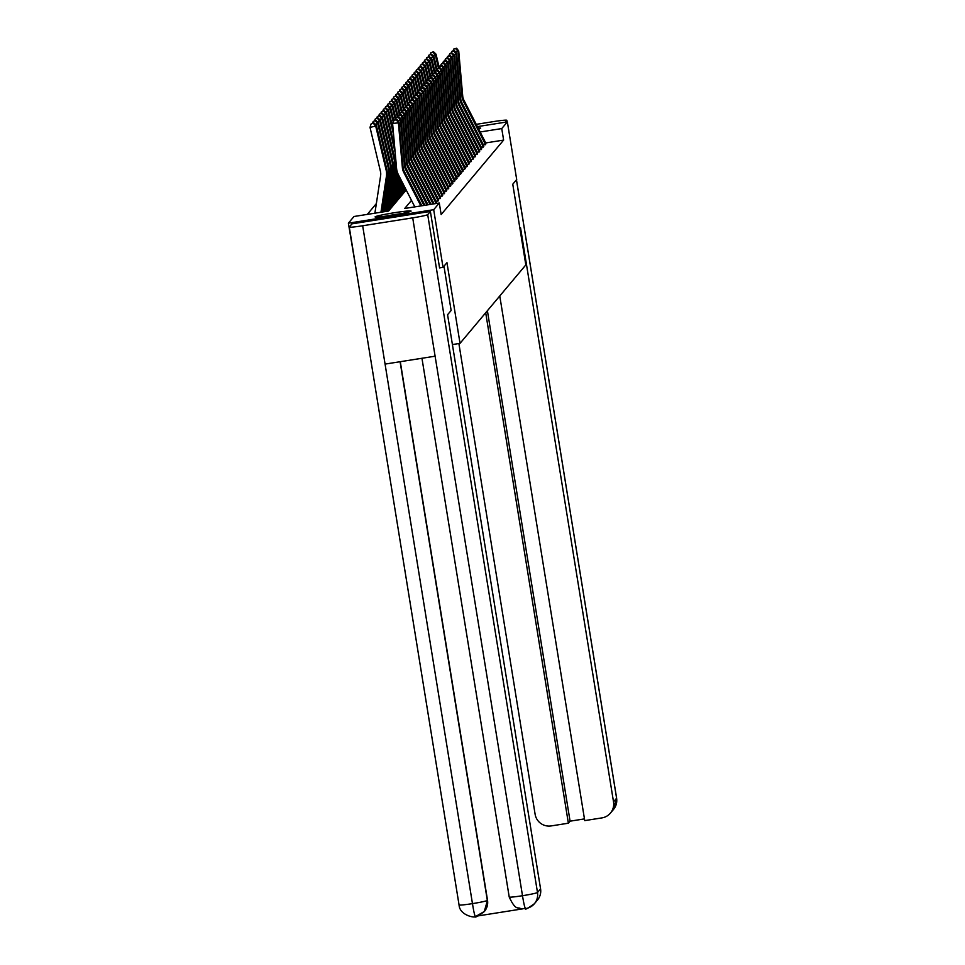 <?xml version="1.0" encoding="UTF-8"?>
<svg xmlns="http://www.w3.org/2000/svg" width="965" height="965" viewBox="0 0 965 965"><rect width="100%" height="100%" fill="white"/><g stroke="black" fill="none" stroke-linecap="round" stroke-linejoin="round"><path stroke-width="1.45" d="M478.133 128.031A18.251 1.049 170.8 0 1 480.667 128.152A18.251 1.049 170.8 0 1 480.642 128.224A18.251 1.049 170.8 0 1 478.628 128.984M411.066 211.154A18.251 1.049 170.8 0 1 392.646 215.135A18.251 1.049 170.8 0 1 375.071 216.92A18.251 1.049 170.8 0 1 375.096 216.848A18.251 1.049 170.8 0 1 393.515 212.867A18.251 1.049 170.8 0 1 411.09 211.082A18.251 1.049 170.8 0 1 411.066 211.154M357.979 280.779L348.377 223.18L353.986 216.498L388.569 211.033L406.205 190.009M376.35 203.591L367.291 214.399M477.422 126.62L507.361 121.892L516.697 179.526L512.765 184.219L525.829 264.917L460.028 343.347L452.416 344.553M411.5 200.382L404.709 208.476L439.292 203.012L441.162 214.544L503.621 140.094L485.6 142.953M435.878 203.555L436.445 202.795M436.144 201.54L438.508 200.346A8.19 8.154 -140 0 0 437.724 197.958L416.627 156.607A11.701 11.652 40 0 1 415.384 152.325L411.404 107.405L408.243 108.406M438.194 199.092L440.571 197.897A8.19 8.154 -140 0 0 439.775 195.497L418.677 154.159A11.701 11.652 40 0 1 417.447 149.877L413.466 104.956L410.294 105.957M440.257 196.631L442.621 195.437M442.308 194.182L444.684 192.988A8.19 8.154 -140 0 0 443.888 190.6L422.791 149.261A11.701 11.652 40 0 1 421.56 144.967L417.58 100.046L414.407 101.048M444.37 191.733L446.735 190.539M446.421 189.273L448.797 188.091A8.19 8.154 -140 0 0 448.001 185.69L426.904 144.352A11.701 11.652 40 0 1 425.674 140.07L421.693 95.149L418.52 96.15M448.484 186.824L450.848 185.63A8.19 8.154 -140 0 0 450.064 183.241L428.967 141.903A11.701 11.652 40 0 1 427.736 137.609L423.756 92.7L420.583 93.689M450.534 184.375L452.911 183.181M452.597 181.927L454.961 180.732M454.66 179.466L457.024 178.272A8.19 8.154 -140 0 0 456.24 175.883L435.143 134.545A11.701 11.652 40 0 1 433.9 130.263L429.92 85.342L426.759 86.331M456.71 177.017L459.075 175.823M458.773 174.569L461.137 173.374A8.19 8.154 -140 0 0 460.353 170.974L439.256 129.636A11.701 11.652 40 0 1 438.026 125.354L434.033 80.433L430.873 81.434M460.824 172.108L463.2 170.926A8.19 8.154 -140 0 0 462.404 168.525L441.307 127.187A11.701 11.652 40 0 1 440.076 122.905L436.096 77.984L432.923 78.985M462.886 169.659L465.251 168.465M464.937 167.21L467.313 166.016A8.19 8.154 -140 0 0 466.517 163.628L445.42 122.278A11.701 11.652 40 0 1 444.19 117.995L440.209 73.075L437.036 74.076M467 164.762L469.364 163.567A8.19 8.154 -140 0 0 468.58 161.167L447.483 119.829A11.701 11.652 40 0 1 446.252 115.547L442.272 70.626L439.099 71.627M469.05 162.301L471.427 161.107M471.113 159.852L473.477 158.658M473.164 157.404L475.54 156.209A8.19 8.154 -140 0 0 474.756 153.809L453.659 112.471A11.701 11.652 40 0 1 452.416 108.189L448.435 63.268L445.275 64.269M475.226 154.943L477.591 153.761M477.289 152.494L479.653 151.3A8.19 8.154 -140 0 0 478.869 148.912L457.772 107.573A11.701 11.652 40 0 1 456.529 103.279L452.549 58.37L449.388 59.36M479.34 150.045L481.704 148.851A8.19 8.154 -140 0 0 480.92 146.463L459.822 105.113A11.701 11.652 40 0 1 458.592 100.83L454.612 55.91L451.439 56.911M481.402 147.597L483.767 146.403M483.453 145.136L485.829 143.942A8.19 8.154 -140 0 0 485.033 141.553L463.936 100.215A11.701 11.652 40 0 1 462.705 95.933L458.725 51.012L455.552 52.001M460.028 343.347L446.964 262.649L443.031 267.341L439.521 267.896M443.031 267.341L433.695 209.695L348.377 223.18M507.361 121.892L501.752 128.574L480.148 131.988M503.621 140.094L501.752 128.574M439.292 203.012L433.695 209.695M420.873 205.931L403.623 172.108A11.701 11.652 40 0 1 402.393 167.826L398.412 122.905L392.586 123.399L396.567 168.32A17.551 17.479 -140 0 0 398.424 174.749L414.817 206.884M421.862 205.774L404.275 171.324A11.701 11.652 40 0 1 403.044 167.041L399.064 122.121L398.412 122.905L396.494 119.913L396.953 119.358L394.166 120.106L396.494 119.913M394.166 120.106L392.586 123.399M399.064 122.121L396.953 119.358M373.853 122.845L371.115 123.918L373.853 122.845L376.362 125.281L386.76 169.189A17.551 17.479 40 0 1 387.037 175.859L381.501 212.155M376.362 125.281L375.699 126.065L386.109 169.973A17.551 17.479 40 0 1 386.374 176.655L380.946 212.24M373.395 123.387L375.699 126.065L370.017 127.392L371.115 123.918M374.89 213.193L380.608 175.751A11.701 11.652 -140 0 0 380.427 171.3L370.017 127.392M401.271 213.627A18.13 1.037 -9.2 0 0 385.192 216.232M388.304 215.798A15.79 0.905 170.8 0 1 398.171 214.194M443.972 266.207L451.137 310.477L447.579 314.723L540.569 888.837A14.041 13.98 40 0 1 537.481 900.043L534.405 903.71A14.041 13.98 40 0 1 525.889 908.523M362.671 225.762L385.071 364.094L435.106 356.194L412.706 217.849L362.671 225.762A14.391 0.832 -9.2 0 1 349.282 227.089A14.391 0.832 -9.2 0 1 349.306 227.028L351.984 223.832L430.378 211.444L439.57 267.884M412.706 217.849A14.391 0.832 -9.2 0 0 427.7 214.64L430.378 211.444M478.037 915.906L522.849 908.825M400.294 361.694L487.518 900.224A14.041 13.98 40 0 1 484.43 911.43L475.745 916.448M435.106 356.194L522.499 895.713C523.85 904.072 524.9 908.355 525.635 908.584L520.497 908.584C518.241 906.581 516.01 911.696 509.218 897.028A14.391 0.832 -9.2 0 0 522.499 895.713A14.391 0.832 -9.2 0 0 537.493 892.504L540.569 888.837M400.089 361.718L487.337 900.429A14.391 0.832 -9.2 0 1 472.464 903.626C473.803 911.973 474.816 916.268 475.492 916.509L475.407 916.545C475.649 918.137 459.654 915.725 459.063 904.953A14.391 0.832 -9.2 0 0 472.464 903.626L385.071 364.094M519.93 228.488L520.533 227.764L613.523 801.879L616.599 798.212L516.444 179.828M458.882 343.528L535.117 814.267A14.041 13.98 -140 0 0 551.196 825.919L568.373 823.205L485.697 312.744M507.071 121.94L506.806 120.348L505.226 122.229M506.806 120.348A14.391 0.832 -9.2 0 0 506.83 120.287A14.391 0.832 -9.2 0 0 493.441 121.614L476.252 124.34M499.774 295.978L584.742 820.612L601.931 817.898A14.041 13.98 -140 0 0 613.523 801.879M487.397 310.718L570.074 821.179L584.464 818.899M570.074 821.179L568.373 823.205M423.937 205.436L405.674 169.659A11.701 11.652 40 0 1 404.444 165.377L400.463 120.456L397.954 120.661M424.926 205.292L406.337 168.875A11.701 11.652 40 0 1 405.107 164.593L401.126 119.672L400.463 120.456L398.545 117.465L399.015 116.91L396.217 117.658L398.545 117.465M396.217 117.658L395.336 119.503M401.126 119.672L399.015 116.91M427 204.954L407.737 167.21A11.701 11.652 40 0 1 406.506 162.916L402.526 118.007L400.005 118.213M427.978 204.797L408.4 166.426A11.701 11.652 40 0 1 407.158 162.132L403.177 117.211L402.526 118.007L400.608 115.004L401.066 114.461L398.28 115.209L400.608 115.004M398.28 115.209L397.399 117.042M403.177 117.211L401.066 114.461M375.916 120.396L373.178 121.469L375.916 120.396L378.413 122.832L388.823 166.74A17.551 17.479 40 0 1 389.088 173.41L383.226 211.878M378.413 122.832L377.761 123.617L388.159 167.524A17.551 17.479 40 0 1 388.437 174.195L382.671 211.962M375.445 120.939L377.761 123.617L375.252 124.195M372.647 123.122L373.178 121.469M377.966 117.935L375.228 119.021L377.966 117.935L380.475 120.384L390.873 164.279A17.551 17.479 40 0 1 391.151 170.962L384.951 211.6M380.475 120.384L379.812 121.168L390.222 165.063A17.551 17.479 40 0 1 390.487 171.746L384.396 211.697M377.508 118.49L379.812 121.168L377.303 121.747M374.709 120.673L375.228 119.021M430.064 204.471L409.787 164.75A11.701 11.652 40 0 1 408.557 160.467L404.576 115.547L402.067 115.764M431.041 204.315L410.451 163.966A11.701 11.652 40 0 1 409.22 159.683L405.24 114.763L404.576 115.547L402.658 112.555L403.129 112L400.342 112.748L402.658 112.555M400.342 112.748L399.45 114.594M405.24 114.763L403.129 112M433.116 203.989A8.19 8.154 -140 0 0 432.947 203.639L411.85 162.301A11.701 11.652 40 0 1 410.62 158.019L406.639 113.098L404.13 113.315M434.033 203.844A8.19 8.154 -140 0 0 433.611 202.855L412.513 161.517A11.701 11.652 40 0 1 411.271 157.235L407.29 112.314L406.639 113.098L404.721 110.107L405.179 109.552L402.393 110.299L404.721 110.107M402.393 110.299L401.512 112.145M407.29 112.314L405.179 109.552M436.457 202.867L435.83 203.567A8.19 8.154 -140 0 0 435.01 201.19L413.913 159.852A11.701 11.652 40 0 1 412.67 155.57L408.69 110.649L406.181 110.854M436.457 202.819A8.19 8.154 -140 0 0 435.661 200.406L414.564 159.068A11.701 11.652 40 0 1 413.334 154.774L409.353 109.865L408.69 110.649L406.784 107.646L407.242 107.103L404.456 107.851L406.784 107.646M404.456 107.851L403.575 109.684M409.353 109.865L407.242 107.103M380.029 115.486L377.291 116.572L380.029 115.486L382.526 117.923L392.936 161.831A17.551 17.479 40 0 1 393.213 168.513L386.675 211.335M382.526 117.923L381.875 118.707L392.272 162.615A17.551 17.479 40 0 1 392.55 169.297L386.121 211.419M379.559 116.041L381.875 118.707L379.366 119.298M376.76 118.213L377.291 116.572M382.08 113.038L379.354 114.111L382.08 113.038L384.589 115.474L394.987 159.382A17.551 17.479 40 0 1 395.264 166.052L388.4 211.058M384.589 115.474L383.925 116.258L394.335 160.166A17.551 17.479 40 0 1 394.601 166.836L387.846 211.142M381.621 113.581L383.925 116.258L381.416 116.849M378.823 115.764L379.354 114.111M384.142 110.577L381.404 111.663L384.142 110.577L386.639 113.026L394.673 146.897M396.579 168.453L390.415 208.826M396.386 166.221L389.764 209.61M386.639 113.026L385.988 113.81L395.18 152.591M383.684 111.132L385.988 113.81L383.479 114.389M380.885 113.315L381.404 111.663M437.857 201.203L437.857 201.154A8.19 8.154 -140 0 0 437.061 198.742L415.963 157.404A11.701 11.652 40 0 1 414.733 153.109L410.752 108.189L408.834 105.197L409.293 104.654L406.506 105.402L408.834 105.197M438.52 200.418L437.857 201.154M406.506 105.402L405.626 107.236M411.404 107.405L409.293 104.654M386.193 108.128L383.467 109.214L386.193 108.128L388.702 110.565L393.093 129.117M397.592 172.856L392.478 206.377M397.218 171.746L391.814 207.161M388.702 110.565L388.039 111.361L393.599 134.811M385.735 108.683L388.039 111.361L385.53 111.94M382.936 110.866L383.467 109.214M440.571 197.958L439.907 198.706A8.19 8.154 -140 0 0 439.123 196.281L418.026 154.943A11.701 11.652 40 0 1 416.784 150.661L412.803 105.74L410.897 102.748L411.355 102.194L408.569 102.941L410.897 102.748M408.569 102.941L407.688 104.787M413.466 104.956L411.355 102.194M388.256 105.68L385.518 106.753L388.256 105.68L390.753 108.116L393.792 120.902M398.859 175.606L394.528 203.929M398.436 174.786L393.877 204.713M390.753 108.116L390.101 108.9L393.225 122.085M387.797 106.222L390.101 108.9L387.592 109.491M384.999 108.406L385.518 106.753M441.97 196.293L441.97 196.245A8.19 8.154 -140 0 0 441.174 193.832L420.077 152.494A11.701 11.652 40 0 1 418.846 148.212L414.866 103.291L412.357 103.496M442.633 195.509L442.621 195.461A8.19 8.154 -140 0 0 441.837 193.048L420.74 151.71A11.701 11.652 40 0 1 419.51 147.428L415.529 102.507L414.866 103.291L412.948 100.3L413.406 99.745L410.62 100.493L412.948 100.3M410.62 100.493L409.739 102.338M415.529 102.507L413.406 99.745M390.306 103.231L387.58 104.304L390.306 103.231L392.815 105.668L395.843 118.442M400.149 178.139L396.591 201.468M399.739 177.331L395.927 202.252M392.815 105.668L392.152 106.452L395.252 119.503M389.848 103.774L392.152 106.452L389.643 107.031M387.049 105.957L387.58 104.304M444.033 193.844L444.021 193.796A8.19 8.154 -140 0 0 443.237 191.384L422.139 150.045A11.701 11.652 40 0 1 420.897 145.751L416.916 100.843L415.01 97.839L415.469 97.296L412.682 98.044L415.01 97.839M444.696 193.06L444.021 193.796M412.682 98.044L411.802 99.877M417.58 100.046L415.469 97.296M392.369 100.77L389.631 101.856L392.369 100.77L394.878 103.219L397.906 115.993M401.452 180.684L398.654 199.019M401.03 179.864L397.99 199.803M394.878 103.219L394.215 104.003L397.303 117.055M391.911 101.325L394.215 104.003L391.706 104.582M389.112 103.508L389.631 101.856M445.287 188.935L445.951 188.139A8.19 8.154 -140 0 1 446.735 190.563L446.083 191.347A8.19 8.154 -140 0 0 445.287 188.935L424.19 147.585A11.701 11.652 40 0 1 422.959 143.303L418.979 98.382L416.47 98.599M445.951 188.139L424.853 146.801A11.701 11.652 40 0 1 423.623 142.518L419.642 97.598L418.979 98.382L417.061 95.39L417.531 94.835L414.733 95.583L417.061 95.39M414.733 95.583L413.852 97.429M419.642 97.598L417.531 94.835M394.432 98.321L391.694 99.395L394.432 98.321L396.929 100.758L399.956 113.544M402.743 183.217L400.704 196.571M402.333 182.409L400.041 197.355M396.929 100.758L396.265 101.542L399.365 114.606M393.961 98.876L396.265 101.542L393.768 102.133M391.163 101.048L391.694 99.395M448.146 188.935L448.134 188.887A8.19 8.154 -140 0 0 447.35 186.474L426.253 145.136A11.701 11.652 40 0 1 425.022 140.854L421.042 95.933L419.124 92.942L419.582 92.387L416.796 93.135L419.124 92.942M448.809 188.151L448.134 188.887M416.796 93.135L415.915 94.98M421.693 95.149L419.582 92.387M396.482 95.873L393.744 96.946L396.482 95.873L398.991 98.309L402.019 111.096M404.033 185.75L402.767 194.11M403.623 184.942L402.103 194.906M398.991 98.309L398.328 99.093L401.428 112.145M396.024 96.416L398.328 99.093L395.819 99.684M393.225 98.599L393.744 96.946M450.209 186.486L450.197 186.438A8.19 8.154 -140 0 0 449.401 184.026L428.303 142.687A11.701 11.652 40 0 1 427.073 138.405L423.092 93.484L421.174 90.481L421.645 89.938L418.858 90.686L421.174 90.481M450.86 185.702L450.197 186.438M418.858 90.686L417.966 92.519M423.756 92.7L421.645 89.938M398.545 93.412L395.807 94.498L398.545 93.412L401.042 95.861L404.07 108.635M405.336 188.296L404.818 191.661M404.914 187.475L404.166 192.445M401.042 95.861L400.391 96.645L403.479 109.696M398.075 93.967L400.391 96.645L397.882 97.224M395.276 96.15L395.807 94.498M452.259 184.038L452.247 183.989A8.19 8.154 -140 0 0 451.463 181.577L430.366 140.239A11.701 11.652 40 0 1 429.135 135.944L425.155 91.024L422.634 91.241M452.923 183.254L452.911 183.205A8.19 8.154 -140 0 0 452.127 180.793L431.029 139.442A11.701 11.652 40 0 1 429.787 135.16L425.806 90.24L425.155 91.024L423.237 88.032L423.695 87.489L420.909 88.237L423.237 88.032M420.909 88.237L420.028 90.071M425.806 90.24L423.695 87.489M400.596 90.963L397.869 92.049L400.596 90.963L403.105 93.4L406.132 106.186M403.105 93.4L402.441 94.196L405.541 107.248M400.137 91.518L402.441 94.196L399.932 94.775M397.339 93.702L397.869 92.049M454.322 181.577L454.31 181.541A8.19 8.154 -140 0 0 453.514 179.116L432.417 137.778A11.701 11.652 40 0 1 431.186 133.496L427.206 88.575L424.697 88.792M454.973 180.793L454.973 180.745A8.19 8.154 -140 0 0 454.177 178.332L433.08 136.994A11.701 11.652 40 0 1 431.85 132.712L427.869 87.791L427.206 88.575L425.3 85.583L425.758 85.029L422.972 85.776L425.3 85.583M422.972 85.776L422.079 87.622M427.869 87.791L425.758 85.029M402.658 88.515L399.92 89.588L402.658 88.515L405.155 90.951L408.183 103.737M405.155 90.951L404.504 91.735L407.592 104.799M402.188 89.057L404.504 91.735L401.995 92.326M399.401 91.241L399.92 89.588M456.373 179.128L456.373 179.08A8.19 8.154 -140 0 0 455.577 176.667L434.479 135.329A11.701 11.652 40 0 1 433.249 131.047L429.268 86.126L427.35 83.135L427.809 82.58L425.022 83.328L427.35 83.135M457.036 178.344L456.373 179.08M425.022 83.328L424.142 85.173M429.92 85.342L427.809 82.58M404.709 86.066L401.983 87.139L404.709 86.066L407.218 88.503L410.246 101.277M407.218 88.503L406.555 89.287L409.655 102.338M404.251 86.609L406.555 89.287L404.046 89.866M401.452 88.792L401.983 87.139M457.639 174.219L458.291 173.435A8.19 8.154 -140 0 1 459.087 175.847L458.423 176.631A8.19 8.154 -140 0 0 457.639 174.219L436.542 132.881A11.701 11.652 40 0 1 435.299 128.586L431.319 83.678L428.81 83.883M458.291 173.435L437.193 132.096A11.701 11.652 40 0 1 435.963 127.802L431.982 82.881L431.319 83.678L429.413 80.674L429.871 80.131L427.085 80.879L429.413 80.674M427.085 80.879L426.204 82.713M431.982 82.881L429.871 80.131M406.772 83.605L404.033 84.691L406.772 83.605L409.269 86.054L412.308 98.828M409.269 86.054L408.617 86.838L411.705 99.89M406.313 84.16L408.617 86.838L406.108 87.417M403.515 86.343L404.033 84.691M460.486 174.231L460.486 174.183A8.19 8.154 -140 0 0 459.69 171.77L438.593 130.42A11.701 11.652 40 0 1 437.362 126.138L433.381 81.217L431.464 78.225L431.922 77.67L429.135 78.418L431.464 78.225M461.149 173.435L460.486 174.183M429.135 78.418L428.255 80.264M434.033 80.433L431.922 77.67M408.822 81.157L406.096 82.23L408.822 81.157L411.331 83.593L414.359 96.379M411.331 83.593L410.668 84.377L413.768 97.441M408.364 81.711L410.668 84.377L408.159 84.968M405.565 83.883L406.096 82.23M462.549 171.77L462.537 171.722A8.19 8.154 -140 0 0 461.753 169.309L440.655 127.971A11.701 11.652 40 0 1 439.413 123.689L435.432 78.768L433.526 75.777L433.985 75.222L431.198 75.97L433.526 75.777M463.2 170.986L462.537 171.722M431.198 75.97L430.318 77.815M436.096 77.984L433.985 75.222M410.885 78.708L408.147 79.781L410.885 78.708L413.394 81.144L416.422 93.931M413.394 81.144L412.731 81.928L415.819 94.98M410.427 79.251L412.731 81.928L410.221 82.52M407.628 81.434L408.147 79.781M463.803 166.861L464.467 166.077A8.19 8.154 -140 0 1 465.251 168.489L464.599 169.273A8.19 8.154 -140 0 0 463.803 166.861L442.706 125.522A11.701 11.652 40 0 1 441.475 121.24L437.495 76.319L434.986 76.525M464.467 166.077L443.369 124.738A11.701 11.652 40 0 1 442.139 120.444L438.158 75.535L437.495 76.319L435.577 73.316L436.047 72.773L433.249 73.521L435.577 73.316M433.249 73.521L432.368 75.354M438.158 75.535L436.047 72.773M412.936 76.247L410.209 77.333L412.936 76.247L415.445 78.696L418.472 91.47M415.445 78.696L414.781 79.48L417.881 92.531M412.477 76.802L414.781 79.48L412.272 80.059M409.679 78.985L410.209 77.333M466.662 166.873L466.65 166.824A8.19 8.154 -140 0 0 465.866 164.412L444.769 123.074A11.701 11.652 40 0 1 443.526 118.779L439.545 73.859L437.64 70.867L438.098 70.324L435.312 71.072L437.64 70.867M467.325 166.089L466.65 166.824M435.312 71.072L434.431 72.906M440.209 73.075L438.098 70.324M414.998 73.798L412.26 74.884L414.998 73.798L417.507 76.235L420.535 89.021M417.507 76.235L416.844 77.031L419.932 90.083M414.54 74.353L416.844 77.031L414.335 77.61M411.741 76.537L412.26 74.884M468.713 164.412L468.713 164.376A8.19 8.154 -140 0 0 467.916 161.951L446.819 120.613A11.701 11.652 40 0 1 445.589 116.331L441.608 71.41L439.69 68.418L440.161 67.864L437.362 68.612L439.69 68.418M469.376 163.628L468.713 164.376M437.362 68.612L436.482 70.457M442.272 70.626L440.161 67.864M417.061 71.35L414.323 72.423L417.061 71.35L419.558 73.786L422.586 86.573M419.558 73.786L418.894 74.57L421.994 87.634M416.591 71.892L418.894 74.57L416.397 75.161M413.792 74.076L414.323 72.423M470.775 161.963L470.763 161.915A8.19 8.154 -140 0 0 469.979 159.502L448.882 118.164A11.701 11.652 40 0 1 447.651 113.882L443.671 68.961L441.15 69.166M471.439 161.179L471.427 161.131A8.19 8.154 -140 0 0 470.643 158.718L449.545 117.38A11.701 11.652 40 0 1 448.303 113.098L444.322 68.177L443.671 68.961L441.753 65.97L442.211 65.415L439.425 66.163L441.753 65.97M439.425 66.163L438.544 68.008M444.322 68.177L442.211 65.415M419.112 68.901L416.373 69.975L419.112 68.901L421.621 71.338L424.648 84.112M421.621 71.338L420.957 72.122L424.057 85.173M418.653 69.444L420.957 72.122L418.448 72.701M415.855 71.627L416.373 69.975M472.838 159.515L472.826 159.466A8.19 8.154 -140 0 0 472.03 157.054L450.932 115.716A11.701 11.652 40 0 1 449.702 111.421L445.721 66.513L443.212 66.718M473.489 158.73L473.489 158.682A8.19 8.154 -140 0 0 472.693 156.27L451.596 114.931A11.701 11.652 40 0 1 450.366 110.637L446.385 65.716L445.721 66.513L443.804 63.509L444.274 62.966L441.488 63.714L443.804 63.509M441.488 63.714L440.595 65.548M446.385 65.716L444.274 62.966M421.174 66.44L418.436 67.526L421.174 66.44L423.671 68.889L426.699 81.663M423.671 68.889L423.02 69.673L426.108 82.725M420.704 66.995L423.02 69.673L420.511 70.252M417.905 69.178L418.436 67.526M474.889 157.066L474.877 157.018A8.19 8.154 -140 0 0 474.092 154.605L452.995 113.255A11.701 11.652 40 0 1 451.765 108.973L447.784 64.052L445.866 61.06L446.325 60.505L443.538 61.253L445.866 61.06M475.552 156.27L474.877 157.018M443.538 61.253L442.658 63.099M448.435 63.268L446.325 60.505M423.225 63.992L420.499 65.065L423.225 63.992L425.734 66.428L428.762 79.214M425.734 66.428L425.07 67.212L428.171 80.276M422.767 64.546L425.07 67.212L422.561 67.803M419.968 66.718L420.499 65.065M476.143 152.144L476.806 151.36A8.19 8.154 -140 0 1 477.603 153.773L476.939 154.557A8.19 8.154 -140 0 0 476.143 152.144L455.046 110.806A11.701 11.652 40 0 1 453.815 106.524L449.835 61.603L447.326 61.82M476.806 151.36L455.709 110.022A11.701 11.652 40 0 1 454.479 105.74L450.498 60.819L449.835 61.603L447.929 58.612L448.387 58.057L445.601 58.805L447.929 58.612M445.601 58.805L444.708 60.65M450.498 60.819L448.387 58.057M425.288 61.543L422.549 62.616L425.288 61.543L427.784 63.98L430.812 76.766M427.784 63.98L427.133 64.764L430.221 77.815M424.817 62.086L427.133 64.764L424.624 65.355M422.031 64.269L422.549 62.616M479.002 152.156L479.002 152.108A8.19 8.154 -140 0 0 478.206 149.696L457.108 108.357A11.701 11.652 40 0 1 455.878 104.075L451.897 59.154L449.98 56.151L450.438 55.608L447.651 56.356L449.98 56.151M479.665 151.372L479.002 152.108M447.651 56.356L446.771 58.19M452.549 58.37L450.438 55.608M427.338 59.082L424.612 60.168L427.338 59.082L429.847 61.531L432.875 74.305M429.847 61.531L429.184 62.315L432.284 75.367M426.88 59.637L429.184 62.315L426.675 62.894M424.081 61.82L424.612 60.168M481.065 149.708L481.053 149.659A8.19 8.154 -140 0 0 480.268 147.247L459.171 105.909A11.701 11.652 40 0 1 457.929 101.614L453.948 56.694L452.042 53.702L452.501 53.159L449.714 53.907L452.042 53.702M481.716 148.924L481.053 149.659M449.714 53.907L448.834 55.741M454.612 55.91L452.501 53.159M429.401 56.633L426.663 57.719L429.401 56.633L431.898 59.07L434.938 71.856M431.898 59.07L431.246 59.866L434.334 72.918M428.943 57.188L431.246 59.866L428.737 60.445M426.144 59.372L426.663 57.719M482.319 144.786L482.983 144.002A8.19 8.154 -140 0 1 483.767 146.415L483.115 147.211A8.19 8.154 -140 0 0 482.319 144.786L461.222 103.448A11.701 11.652 40 0 1 459.991 99.166L456.011 54.245L453.502 54.462M482.983 144.002L461.885 102.664A11.701 11.652 40 0 1 460.655 98.382L456.674 53.461L456.011 54.245L454.093 51.254L454.551 50.699L451.765 51.447L454.093 51.254M451.765 51.447L450.884 53.292M456.674 53.461L454.551 50.699M431.452 54.185L428.725 55.258L431.452 54.185L433.961 56.621L436.988 69.408M433.961 56.621L433.297 57.405L436.397 70.469M430.993 54.728L433.297 57.405L430.788 57.996M428.195 56.911L428.725 55.258M485.178 144.798L485.166 144.75A8.19 8.154 -140 0 0 484.382 142.338L463.284 100.999A11.701 11.652 40 0 1 462.042 96.717L458.061 51.796L456.156 48.805L456.614 48.25L453.827 48.998L456.156 48.805M485.829 144.014L485.166 144.75M453.827 48.998L452.947 50.843M458.725 51.012L456.614 48.25M433.514 51.736L430.776 52.81L433.514 51.736L436.023 54.173L439.051 66.947M436.023 54.173L435.36 54.957L438.448 68.008M433.056 52.279L435.36 54.957L432.851 55.536M430.257 54.462L430.776 52.81M403.623 172.108L404.275 171.324M402.393 167.826L403.044 167.041M386.76 169.189L386.109 169.973M387.037 175.859L386.374 176.655M427.7 214.64L537.493 892.504A14.041 13.98 40 0 1 534.405 903.71C527.759 908.415 524.803 910.055 525.563 908.62M475.419 916.545C474.611 917.992 477.554 916.364 484.249 911.635L487.518 900.224M459.087 904.893A14.391 0.832 -9.2 0 0 459.063 904.953L349.282 227.089M509.243 896.968A14.391 0.832 -9.2 0 0 509.218 897.028L421.958 358.268M610.435 813.085L613.523 809.418A14.041 13.98 40 0 0 616.599 798.212A14.391 0.832 -9.2 0 0 616.623 798.151A14.391 0.832 -9.2 0 0 616.587 798.103M405.674 169.659L406.337 168.875M404.444 165.377L405.107 164.593M407.737 167.21L408.4 166.426M406.506 162.916L407.158 162.132M388.823 166.74L388.159 167.524M389.088 173.41L388.437 174.195M390.873 164.279L390.222 165.063M391.151 170.962L390.487 171.746M409.787 164.75L410.451 163.966M408.557 160.467L409.22 159.683M411.85 162.301L412.513 161.517M410.62 158.019L411.271 157.235M432.947 203.639L433.611 202.855M413.913 159.852L414.564 159.068M412.67 155.57L413.334 154.774M435.01 201.19L435.661 200.406M392.936 161.831L392.272 162.615M393.213 168.513L392.55 169.297M394.987 159.382L394.335 160.166M395.264 166.052L394.601 166.836M415.963 157.404L416.627 156.607M414.733 153.109L415.384 152.325M437.061 198.742L437.724 197.958M418.026 154.943L418.677 154.159M416.784 150.661L417.447 149.877M439.123 196.281L439.775 195.497M441.97 196.245L442.621 195.461M420.077 152.494L420.74 151.71M418.846 148.212L419.51 147.428M441.174 193.832L441.837 193.048M422.139 150.045L422.791 149.261M420.897 145.751L421.56 144.967M443.237 191.384L443.888 190.6M424.19 147.585L424.853 146.801M422.959 143.303L423.623 142.518M426.253 145.136L426.904 144.352M425.022 140.854L425.674 140.07M447.35 186.474L448.001 185.69M428.303 142.687L428.967 141.903M427.073 138.405L427.736 137.609M449.401 184.026L450.064 183.241M452.247 183.989L452.911 183.205M430.366 140.239L431.029 139.442M429.135 135.944L429.787 135.16M451.463 181.577L452.127 180.793M454.31 181.541L454.973 180.745M432.417 137.778L433.08 136.994M431.186 133.496L431.85 132.712M453.514 179.116L454.177 178.332M434.479 135.329L435.143 134.545M433.249 131.047L433.9 130.263M455.577 176.667L456.24 175.883M436.542 132.881L437.193 132.096M435.299 128.586L435.963 127.802M438.593 130.42L439.256 129.636M437.362 126.138L438.026 125.354M459.69 171.77L460.353 170.974M440.655 127.971L441.307 127.187M439.413 123.689L440.076 122.905M461.753 169.309L462.404 168.525M442.706 125.522L443.369 124.738M441.475 121.24L442.139 120.444M444.769 123.074L445.42 122.278M443.526 118.779L444.19 117.995M465.866 164.412L466.517 163.628M446.819 120.613L447.483 119.829M445.589 116.331L446.252 115.547M467.916 161.951L468.58 161.167M470.763 161.915L471.427 161.131M448.882 118.164L449.545 117.38M447.651 113.882L448.303 113.098M469.979 159.502L470.643 158.718M472.826 159.466L473.489 158.682M450.932 115.716L451.596 114.931M449.702 111.421L450.366 110.637M472.03 157.054L472.693 156.27M452.995 113.255L453.659 112.471M451.765 108.973L452.416 108.189M474.092 154.605L474.756 153.809M455.046 110.806L455.709 110.022M453.815 106.524L454.479 105.74M457.108 108.357L457.772 107.573M455.878 104.075L456.529 103.279M478.206 149.696L478.869 148.912M459.171 105.909L459.822 105.113M457.929 101.614L458.592 100.83M480.268 147.247L480.92 146.463M461.222 103.448L461.885 102.664M459.991 99.166L460.655 98.382M463.284 100.999L463.936 100.215M462.042 96.717L462.705 95.933M484.382 142.338L485.033 141.553M506.83 120.287L507.095 121.928M516.468 179.792L616.623 798.151L613.523 809.418"/></g></svg>
